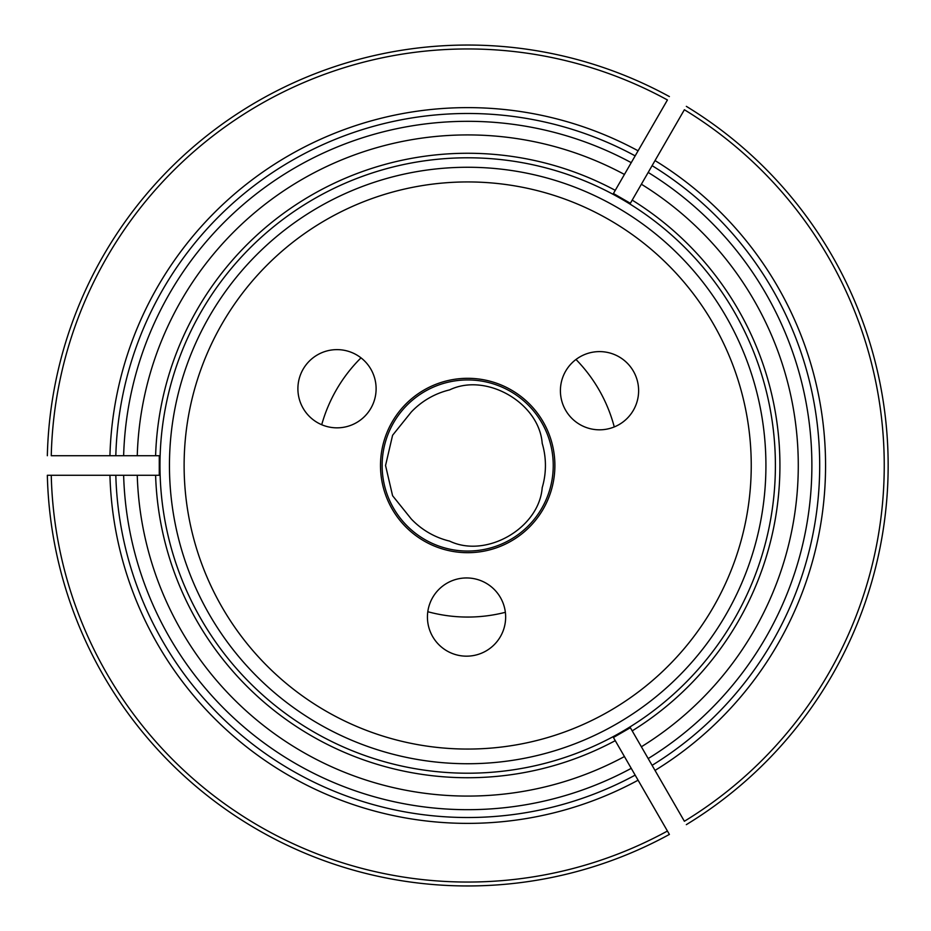 <?xml version="1.0" encoding="UTF-8"?>
<svg xmlns="http://www.w3.org/2000/svg" width="931" height="931" viewBox="0 0 931 931"><rect width="100%" height="100%" fill="white"/><g stroke="black" fill="none" stroke-linecap="round" stroke-linejoin="round"><path stroke-width="1.4" d="M427.434 617.055A39.114 39.114 0 0 1 486.098 583.19A39.114 39.114 0 0 1 486.098 650.932A39.114 39.114 0 0 1 427.434 617.055M411.246 518.951L392.591 495.734L385.55 465.5L392.591 435.266L411.246 412.049A77.739 77.739 0 0 1 449.615 389.891C486.25 372.272 539.154 402.832 542.203 443.342A77.739 77.739 0 0 1 542.203 487.658C539.142 528.191 486.226 558.728 449.615 541.109A77.739 77.739 0 0 1 411.246 518.951M297.897 388.739A39.114 39.114 0 0 1 356.561 354.862A39.114 39.114 0 0 1 356.561 422.604A39.114 39.114 0 0 1 297.897 388.739M560.404 390.706A39.114 39.114 0 0 1 619.068 356.841A39.114 39.114 0 0 1 619.068 424.583A39.114 39.114 0 0 1 560.404 390.706M467.688 552.688A87.188 87.188 0 0 0 543.204 421.906A87.188 87.188 0 0 0 392.184 421.906A87.188 87.188 0 0 0 467.688 552.688M184.117 465.5A283.571 283.571 0 0 1 609.468 219.925A283.571 283.571 0 0 1 609.468 711.075A283.571 283.571 0 0 1 184.117 465.5M169.454 465.5A298.234 298.234 0 0 1 467.688 167.266A298.234 298.234 0 0 1 765.922 465.5A298.234 298.234 0 0 1 467.688 763.734A298.234 298.234 0 0 1 169.454 465.5M632.196 200.118L630.368 203.295L613.424 193.508L615.263 190.343A312.234 312.234 0 0 0 155.605 455.725L159.271 455.725L159.271 475.276L155.605 475.276A312.234 312.234 0 0 0 615.263 740.657L613.424 737.492L630.368 727.705L632.196 730.882A312.234 312.234 0 0 0 632.196 200.118M630.846 202.469L684.378 109.742A416.553 416.553 0 0 1 684.378 821.258L652.096 765.34A352.011 352.011 0 0 0 652.096 165.66A352.011 352.011 0 0 1 652.096 765.34A352.011 352.011 0 0 0 652.096 165.66A352.011 352.011 0 0 1 652.096 765.34L648.185 758.567A344.191 344.191 0 0 0 648.185 172.433M669.389 834.42L667.434 831.034L669.389 834.42A420.463 420.463 0 0 1 47.341 475.276L51.252 475.276L47.341 475.276M613.901 738.306L667.434 831.034A416.553 416.553 0 0 1 51.252 475.276L115.816 475.276A352.011 352.011 0 0 0 635.163 775.127A352.011 352.011 0 0 1 115.816 475.276L123.637 475.276A344.191 344.191 0 0 0 631.241 768.343M158.317 455.725L51.252 455.725A416.553 416.553 0 0 1 667.434 99.966L635.163 155.873A352.011 352.011 0 0 0 115.816 455.725A352.011 352.011 0 0 1 635.163 155.873L631.241 162.657A344.191 344.191 0 0 0 123.637 455.725M158.317 475.276L137.253 475.276A330.575 330.575 0 0 0 624.433 756.554M613.901 192.694L624.433 174.446A330.575 330.575 0 0 0 137.253 455.725M624.433 174.446L631.241 162.657M686.333 106.355A420.463 420.463 0 0 1 686.333 824.645M614.262 426.933A151.567 151.567 0 0 0 575.986 359.471M361.007 357.853A151.567 151.567 0 0 0 321.719 424.734M427.806 611.714A151.567 151.567 0 0 0 505.37 612.307M137.253 475.276L123.637 475.276M630.846 728.531L648.185 758.567M775.395 465.5A307.707 307.707 0 0 0 462.87 157.828A307.707 307.707 0 0 0 160.132 475.136A307.707 307.707 0 0 0 472.506 773.172A307.707 307.707 0 0 0 775.395 465.5M47.341 455.725A420.463 420.463 0 0 1 669.389 96.58A420.463 420.463 0 0 0 47.341 455.725M641.378 746.778A330.575 330.575 0 0 0 641.378 184.222M411.246 412.049A77.739 77.739 0 0 1 449.615 389.891M382.129 465.5A85.559 85.559 0 0 1 510.467 391.404A85.559 85.559 0 0 1 510.467 539.596A85.559 85.559 0 0 1 382.129 465.5M638.096 780.201A357.876 357.876 0 0 1 109.939 475.276M109.939 455.725A357.876 357.876 0 0 1 638.096 150.799M655.028 160.574A357.876 357.876 0 0 1 655.028 770.426"/></g></svg>
